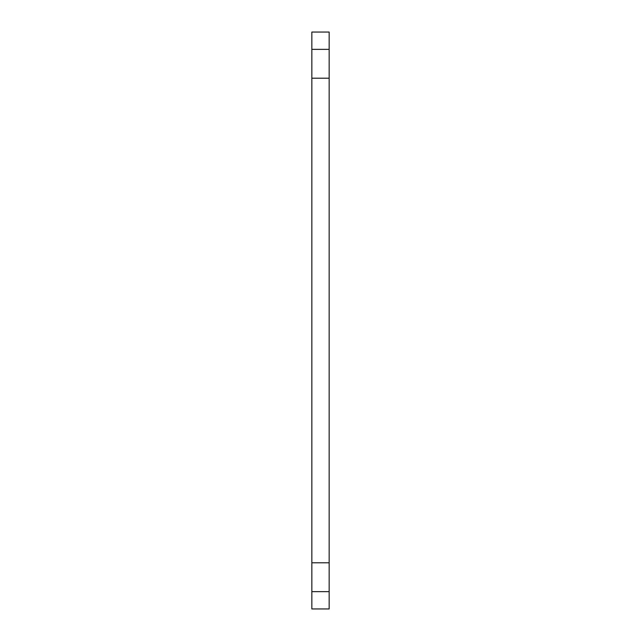 <?xml version="1.0" encoding="UTF-8"?>
<svg xmlns="http://www.w3.org/2000/svg" width="641" height="641" viewBox="0 0 641 641"><rect width="100%" height="100%" fill="white"/><g stroke="black" fill="none" stroke-linecap="round" stroke-linejoin="round"><path stroke-width="0.96" d="M329.154 49.357L329.154 32.05L311.846 32.05L311.846 49.357L329.154 49.357L311.846 49.357L311.846 78.202L329.154 78.202L329.154 49.357L329.154 78.202L311.846 78.202L311.846 32.05L329.154 32.05L329.154 49.357M311.846 608.95L311.846 78.202L311.846 562.798L329.154 562.798L329.154 78.202L329.154 562.798L311.846 562.798L311.846 608.95L329.154 608.95L329.154 591.643L311.846 591.643L329.154 591.643L329.154 562.798L329.154 608.95L311.846 608.95"/></g></svg>
